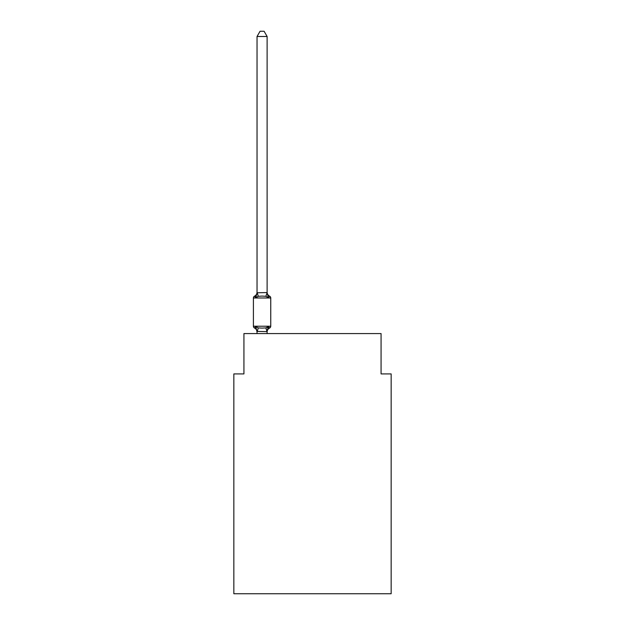 <?xml version="1.0" encoding="UTF-8"?>
<svg xmlns="http://www.w3.org/2000/svg" width="625" height="625" viewBox="0 0 625 625"><rect width="100%" height="100%" fill="white"/><g stroke="black" fill="none" stroke-linecap="round" stroke-linejoin="round"><path stroke-width="0.94" d="M391.156 593.75L391.156 373.914L381.07 373.914L381.07 333.578L243.93 333.578L243.93 373.914L233.844 373.914L233.844 593.75L391.156 593.75M268.383 326.609L269.617 328.031A2.016 2.016 0 0 0 270.75 326.211L270.75 297.977L270.75 326.211A2.016 2.016 0 0 1 269.617 328.031L268.383 326.609L269.617 328.031L268.383 326.609L269.617 328.031L268.383 326.609L269.617 328.031L268.383 326.609L269.617 328.031L268.383 326.609L269.617 328.031L268.383 326.609L269.617 328.031L268.383 326.609L269.617 328.031L268.383 326.609L269.617 328.031L268.383 326.609L269.617 328.031L268.383 326.609L269.617 328.031L268.383 326.609L269.617 328.031L268.383 326.609L269.617 328.031L268.383 326.609L269.617 328.031L268.383 326.609L269.617 328.031L268.383 326.609L269.617 328.031L268.383 326.609L269.617 328.031L268.383 326.609L269.617 328.031L268.383 326.609L269.617 328.031L268.383 326.609L269.617 328.031L268.383 326.609L269.617 328.031L268.383 326.609L267.039 331.633L257.039 331.422L257.039 332.016A4.438 4.438 0 0 0 254.539 328.031A2.016 2.016 0 0 1 253.406 326.211A2.016 2.016 0 0 0 254.539 328.031L255.773 326.609L254.539 328.031A2.016 2.016 0 0 1 253.406 326.211A2.016 2.016 0 0 0 254.539 328.031A2.016 2.016 0 0 1 253.406 326.211A2.016 2.016 0 0 0 254.539 328.031A2.016 2.016 0 0 1 253.406 326.211A2.016 2.016 0 0 0 254.539 328.031A2.016 2.016 0 0 1 253.406 326.211A2.016 2.016 0 0 0 254.539 328.031A2.016 2.016 0 0 1 253.406 326.211A2.016 2.016 0 0 0 254.539 328.031A2.016 2.016 0 0 1 253.406 326.211A2.016 2.016 0 0 0 254.539 328.031A2.016 2.016 0 0 1 253.406 326.211A2.016 2.016 0 0 0 254.539 328.031A2.016 2.016 0 0 1 253.406 326.211A2.016 2.016 0 0 0 254.539 328.031A2.016 2.016 0 0 1 253.406 326.211A2.016 2.016 0 0 0 254.539 328.031A2.016 2.016 0 0 1 253.406 326.211A2.016 2.016 0 0 0 254.539 328.031A2.016 2.016 0 0 1 253.406 326.211A2.016 2.016 0 0 0 254.539 328.031A2.016 2.016 0 0 1 253.406 326.211A2.016 2.016 0 0 0 254.539 328.031A2.016 2.016 0 0 1 253.406 326.211A2.016 2.016 0 0 0 254.539 328.031A2.016 2.016 0 0 1 253.406 326.211A2.016 2.016 0 0 0 254.539 328.031A2.016 2.016 0 0 1 253.406 326.211A2.016 2.016 0 0 0 254.539 328.031A2.016 2.016 0 0 1 253.406 326.211A2.016 2.016 0 0 0 254.539 328.031A2.016 2.016 0 0 1 253.406 326.211A2.016 2.016 0 0 0 254.539 328.031A2.016 2.016 0 0 1 253.406 326.211A2.016 2.016 0 0 0 254.539 328.031A2.016 2.016 0 0 1 253.406 326.211A2.016 2.016 0 0 0 254.539 328.031A2.016 2.016 0 0 1 253.406 326.211A2.016 2.016 0 0 0 254.539 328.031L255.773 326.609L254.539 328.031A2.016 2.016 0 0 1 253.406 326.211A2.016 2.016 0 0 0 254.539 328.031A2.016 2.016 0 0 1 253.406 326.211A2.016 2.016 0 0 0 254.539 328.031A2.016 2.016 0 0 1 253.406 326.211A2.016 2.016 0 0 0 254.539 328.031A2.016 2.016 0 0 1 253.406 326.211A2.016 2.016 0 0 0 254.539 328.031A2.016 2.016 0 0 1 253.406 326.211A2.016 2.016 0 0 0 254.539 328.031A2.016 2.016 0 0 1 253.406 326.211A2.016 2.016 0 0 0 254.539 328.031A2.016 2.016 0 0 1 253.406 326.211A2.016 2.016 0 0 0 254.539 328.031A2.016 2.016 0 0 1 253.406 326.211A2.016 2.016 0 0 0 254.539 328.031A2.016 2.016 0 0 1 253.406 326.211A2.016 2.016 0 0 0 254.539 328.031A2.016 2.016 0 0 1 253.406 326.211A2.016 2.016 0 0 0 254.539 328.031A2.016 2.016 0 0 1 253.406 326.211A2.016 2.016 0 0 0 254.539 328.031A2.016 2.016 0 0 1 253.406 326.211A2.016 2.016 0 0 0 254.539 328.031A2.016 2.016 0 0 1 253.406 326.211A2.016 2.016 0 0 0 254.539 328.031A2.016 2.016 0 0 1 253.406 326.211A2.016 2.016 0 0 0 254.539 328.031A2.016 2.016 0 0 1 253.406 326.211A2.016 2.016 0 0 0 254.539 328.031A2.016 2.016 0 0 1 253.406 326.211A2.016 2.016 0 0 0 254.539 328.031A2.016 2.016 0 0 1 253.406 326.211A2.016 2.016 0 0 0 254.539 328.031A2.016 2.016 0 0 1 253.406 326.211A2.016 2.016 0 0 0 254.539 328.031A2.016 2.016 0 0 1 253.406 326.211A2.016 2.016 0 0 0 254.539 328.031A2.016 2.016 0 0 1 253.406 326.211A2.016 2.016 0 0 0 254.539 328.031A2.016 2.016 0 0 1 253.406 326.211A2.016 2.016 0 0 0 254.539 328.031L255.773 326.609L254.539 328.031L255.773 326.609L254.539 328.031L255.773 326.609L254.539 328.031L255.773 326.609L254.539 328.031L255.773 326.609L254.539 328.031L255.773 326.609L254.539 328.031L255.773 326.609L254.539 328.031L255.773 326.609L254.539 328.031L255.773 326.609L254.539 328.031L255.773 326.609L254.539 328.031L255.773 326.609L254.539 328.031L255.773 326.609L254.539 328.031L255.773 326.609L254.539 328.031L255.773 326.609L254.539 328.031L255.773 326.609L254.539 328.031L255.773 326.609L254.539 328.031L255.773 326.609L254.539 328.031L255.773 326.609L254.539 328.031L255.773 326.609L254.539 328.031L255.773 326.609L254.539 328.031L255.773 326.609L258.297 327.906L262.078 328.109L265.859 327.906L268.383 326.609L269.617 328.031A2.016 2.016 0 0 0 270.75 326.211A2.016 2.016 0 0 1 269.617 328.031L269.039 327.75L269.617 328.031A2.016 2.016 0 0 0 270.75 326.211A2.016 2.016 0 0 1 269.617 328.031A2.016 2.016 0 0 0 270.75 326.211A2.016 2.016 0 0 1 269.617 328.031L269.039 327.75L269.617 328.031A2.016 2.016 0 0 0 270.75 326.211A2.016 2.016 0 0 1 269.617 328.031A2.016 2.016 0 0 0 270.75 326.211A2.016 2.016 0 0 1 269.617 328.031L269.039 327.75L269.617 328.031A2.016 2.016 0 0 0 270.75 326.211A2.016 2.016 0 0 1 269.617 328.031A2.016 2.016 0 0 0 270.75 326.211A2.016 2.016 0 0 1 269.617 328.031L269.039 327.75L269.617 328.031A2.016 2.016 0 0 0 270.75 326.211A2.016 2.016 0 0 1 269.617 328.031A2.016 2.016 0 0 0 270.75 326.211A2.016 2.016 0 0 1 269.617 328.031L269.039 327.75L269.617 328.031A2.016 2.016 0 0 0 270.75 326.211A2.016 2.016 0 0 1 269.617 328.031A2.016 2.016 0 0 0 270.75 326.211A2.016 2.016 0 0 1 269.617 328.031L269.039 327.75L269.617 328.031A2.016 2.016 0 0 0 270.75 326.211A2.016 2.016 0 0 1 269.617 328.031A2.016 2.016 0 0 0 270.75 326.211A2.016 2.016 0 0 1 269.617 328.031L269.039 327.75L269.617 328.031A2.016 2.016 0 0 0 270.75 326.211A2.016 2.016 0 0 1 269.617 328.031A2.016 2.016 0 0 0 270.75 326.211A2.016 2.016 0 0 1 269.617 328.031L269.039 327.75L269.617 328.031A2.016 2.016 0 0 0 270.75 326.211A2.016 2.016 0 0 1 269.617 328.031A2.016 2.016 0 0 0 270.75 326.211A2.016 2.016 0 0 1 269.617 328.031L269.039 327.75L269.617 328.031A2.016 2.016 0 0 0 270.75 326.211A2.016 2.016 0 0 1 269.617 328.031A2.016 2.016 0 0 0 270.75 326.211A2.016 2.016 0 0 1 269.617 328.031L269.039 327.75L269.617 328.031A2.016 2.016 0 0 0 270.75 326.211A2.016 2.016 0 0 1 269.617 328.031A2.016 2.016 0 0 0 270.75 326.211A2.016 2.016 0 0 1 269.617 328.031L269.039 327.75L269.617 328.031A2.016 2.016 0 0 0 270.75 326.211A2.016 2.016 0 0 1 269.617 328.031A2.016 2.016 0 0 0 270.75 326.211A2.016 2.016 0 0 1 269.617 328.031L269.039 327.75L269.617 328.031A2.016 2.016 0 0 0 270.75 326.211A2.016 2.016 0 0 1 269.617 328.031A2.016 2.016 0 0 0 270.75 326.211A2.016 2.016 0 0 1 269.617 328.031L269.039 327.75L269.617 328.031A2.016 2.016 0 0 0 270.75 326.211A2.016 2.016 0 0 1 269.617 328.031A2.016 2.016 0 0 0 270.75 326.211A2.016 2.016 0 0 1 269.617 328.031L269.039 327.75L269.617 328.031A2.016 2.016 0 0 0 270.75 326.211A2.016 2.016 0 0 1 269.617 328.031A2.016 2.016 0 0 0 270.75 326.211A2.016 2.016 0 0 1 269.617 328.031L269.039 327.75L269.617 328.031A2.016 2.016 0 0 0 270.75 326.211A2.016 2.016 0 0 1 269.617 328.031A2.016 2.016 0 0 0 270.75 326.211A2.016 2.016 0 0 1 269.617 328.031L269.039 327.75L269.617 328.031A2.016 2.016 0 0 0 270.75 326.211A2.016 2.016 0 0 1 269.617 328.031A2.016 2.016 0 0 0 270.75 326.211A2.016 2.016 0 0 1 269.617 328.031L269.039 327.75L269.617 328.031A2.016 2.016 0 0 0 270.75 326.211A2.016 2.016 0 0 1 269.617 328.031A2.016 2.016 0 0 0 270.75 326.211A2.016 2.016 0 0 1 269.617 328.031L269.039 327.75L269.617 328.031A2.016 2.016 0 0 0 270.75 326.211A2.016 2.016 0 0 1 269.617 328.031A2.016 2.016 0 0 0 270.75 326.211A2.016 2.016 0 0 1 269.617 328.031L269.039 327.75L269.617 328.031A2.016 2.016 0 0 0 270.75 326.211A2.016 2.016 0 0 1 269.617 328.031A2.016 2.016 0 0 0 270.75 326.211A2.016 2.016 0 0 1 269.617 328.031L269.039 327.75L269.617 328.031A2.016 2.016 0 0 0 270.75 326.211A2.016 2.016 0 0 1 269.617 328.031A2.016 2.016 0 0 0 270.75 326.211A2.016 2.016 0 0 1 269.617 328.031L269.039 327.75M267.117 36.492L257.039 36.492L260.062 31.25L264.094 31.25L267.117 36.492L267.117 292.773L268.383 297.586L269.617 296.164L268.383 297.586L269.617 296.164L268.383 297.586L265.859 296.289L262.078 296.086L258.297 296.289L255.773 297.586L254.539 296.164A2.016 2.016 0 0 0 253.406 297.977A2.016 2.016 0 0 1 254.539 296.164L255.117 296.445L254.539 296.164A2.016 2.016 0 0 0 253.406 297.977A2.016 2.016 0 0 1 254.539 296.164A2.016 2.016 0 0 0 253.406 297.977A2.016 2.016 0 0 1 254.539 296.164L255.117 296.445L254.539 296.164A2.016 2.016 0 0 0 253.406 297.977A2.016 2.016 0 0 1 254.539 296.164A2.016 2.016 0 0 0 253.406 297.977A2.016 2.016 0 0 1 254.539 296.164L255.117 296.445L254.539 296.164A2.016 2.016 0 0 0 253.406 297.977A2.016 2.016 0 0 1 254.539 296.164A2.016 2.016 0 0 0 253.406 297.977A2.016 2.016 0 0 1 254.539 296.164L255.117 296.445L254.539 296.164A2.016 2.016 0 0 0 253.406 297.977A2.016 2.016 0 0 1 254.539 296.164A2.016 2.016 0 0 0 253.406 297.977A2.016 2.016 0 0 1 254.539 296.164L255.117 296.445L254.539 296.164A2.016 2.016 0 0 0 253.406 297.977A2.016 2.016 0 0 1 254.539 296.164A2.016 2.016 0 0 0 253.406 297.977A2.016 2.016 0 0 1 254.539 296.164L255.117 296.445L254.539 296.164A2.016 2.016 0 0 0 253.406 297.977A2.016 2.016 0 0 1 254.539 296.164A2.016 2.016 0 0 0 253.406 297.977A2.016 2.016 0 0 1 254.539 296.164L255.117 296.445L254.539 296.164A2.016 2.016 0 0 0 253.406 297.977A2.016 2.016 0 0 1 254.539 296.164A2.016 2.016 0 0 0 253.406 297.977A2.016 2.016 0 0 1 254.539 296.164L255.117 296.445L254.539 296.164A2.016 2.016 0 0 0 253.406 297.977A2.016 2.016 0 0 1 254.539 296.164A2.016 2.016 0 0 0 253.406 297.977A2.016 2.016 0 0 1 254.539 296.164L255.117 296.445L254.539 296.164A2.016 2.016 0 0 0 253.406 297.977A2.016 2.016 0 0 1 254.539 296.164A2.016 2.016 0 0 0 253.406 297.977A2.016 2.016 0 0 1 254.539 296.164L255.117 296.445L254.539 296.164A2.016 2.016 0 0 0 253.406 297.977A2.016 2.016 0 0 1 254.539 296.164A2.016 2.016 0 0 0 253.406 297.977A2.016 2.016 0 0 1 254.539 296.164L255.117 296.445L254.539 296.164A2.016 2.016 0 0 0 253.406 297.977A2.016 2.016 0 0 1 254.539 296.164A2.016 2.016 0 0 0 253.406 297.977A2.016 2.016 0 0 1 254.539 296.164L255.117 296.445L254.539 296.164A2.016 2.016 0 0 0 253.406 297.977A2.016 2.016 0 0 1 254.539 296.164A2.016 2.016 0 0 0 253.406 297.977A2.016 2.016 0 0 1 254.539 296.164L255.117 296.445L254.539 296.164A2.016 2.016 0 0 0 253.406 297.977A2.016 2.016 0 0 1 254.539 296.164A2.016 2.016 0 0 0 253.406 297.977A2.016 2.016 0 0 1 254.539 296.164L255.117 296.445L254.539 296.164A2.016 2.016 0 0 0 253.406 297.977A2.016 2.016 0 0 1 254.539 296.164A2.016 2.016 0 0 0 253.406 297.977A2.016 2.016 0 0 1 254.539 296.164L255.117 296.445L254.539 296.164A2.016 2.016 0 0 0 253.406 297.977A2.016 2.016 0 0 1 254.539 296.164A2.016 2.016 0 0 0 253.406 297.977A2.016 2.016 0 0 1 254.539 296.164L255.117 296.445L254.539 296.164A2.016 2.016 0 0 0 253.406 297.977A2.016 2.016 0 0 1 254.539 296.164A2.016 2.016 0 0 0 253.406 297.977A2.016 2.016 0 0 1 254.539 296.164L255.117 296.445L254.539 296.164A2.016 2.016 0 0 0 253.406 297.977A2.016 2.016 0 0 1 254.539 296.164A2.016 2.016 0 0 0 253.406 297.977A2.016 2.016 0 0 1 254.539 296.164L255.117 296.445L254.539 296.164A2.016 2.016 0 0 0 253.406 297.977A2.016 2.016 0 0 1 254.539 296.164A2.016 2.016 0 0 0 253.406 297.977A2.016 2.016 0 0 1 254.539 296.164L255.117 296.445L254.539 296.164A2.016 2.016 0 0 0 253.406 297.977A2.016 2.016 0 0 1 254.539 296.164A2.016 2.016 0 0 0 253.406 297.977A2.016 2.016 0 0 1 254.539 296.164L255.117 296.445L254.539 296.164A2.016 2.016 0 0 0 253.406 297.977A2.016 2.016 0 0 1 254.539 296.164A2.016 2.016 0 0 0 253.406 297.977A2.016 2.016 0 0 1 254.539 296.164L255.117 296.445M267.117 292.773L265.859 296.289M267.117 331.422L267.594 329.047L267.117 331.422M254.539 296.164L255.773 297.586L254.539 296.164A2.016 2.016 0 0 0 253.406 297.977A2.016 2.016 0 0 1 254.539 296.164L255.773 297.586L254.539 296.164A4.438 4.438 0 0 0 257.039 292.172L257.039 292.773L267.039 292.562M267.117 292.172A4.438 4.438 0 0 0 269.617 296.164L268.383 297.586L269.617 296.164A2.016 2.016 0 0 1 270.75 297.977L253.406 297.977L253.406 326.211L270.75 326.211M267.023 327.641L268.227 326.883M257.039 36.492L257.039 292.586M267.117 333.578L267.117 331.602M257.039 333.578L257.039 331.602M255.773 326.609L257.039 332.016M269.617 328.031A4.438 4.438 0 0 0 267.117 332.016M255.773 297.586L257.039 292.773M258.297 327.906L257.117 331.633M265.859 327.906L267.039 331.633M257.117 292.562L258.297 296.289"/></g></svg>
